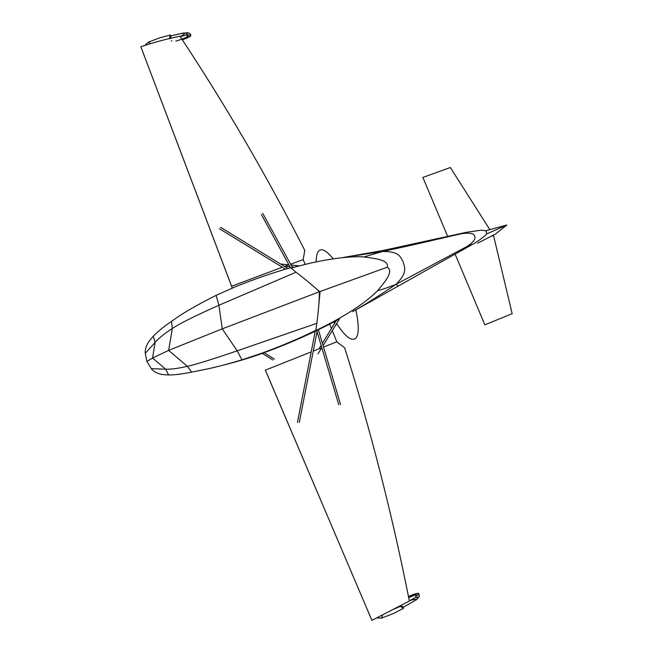 <?xml version="1.0" encoding="UTF-8"?>
<svg xmlns="http://www.w3.org/2000/svg" width="653" height="653" viewBox="0 0 653 653"><rect width="100%" height="100%" fill="white"/><g stroke="black" fill="none" stroke-linecap="round" stroke-linejoin="round"><path stroke-width="0.98" d="M334.034 321.807L334.418 323.415M335.96 324.631L335.536 325.325M334.312 321.66L334.818 322.998M145.301 353.297L155.12 342.409L153.284 336.246L149.178 341.144C146.133 345.657 144.844 349.706 145.301 353.297L146.884 361.501L152.557 358.056L168.645 350.383L222.265 328.843L319.472 291.728L387.27 267.208C389.27 259.984 375.695 258.588 363.982 256.931C357.917 256.523 350.539 256.784 341.854 257.739C331.781 258.849 320.647 260.8 308.469 263.6L291.075 268.008M318.542 307.824L320.052 291.932L316.191 288.675M387.27 267.208C394.02 271.436 385.156 281.378 377.826 290.422C368.406 300.176 353.273 310.755 332.418 322.166L315.742 330.679L316.844 323.308C318.362 311.685 319.244 301.164 319.472 291.728C312.844 285.516 305.024 279.019 296.013 272.228L290.732 267.697C273.117 272.619 254.597 279.011 235.17 286.879L216.11 295.36C196.675 305.163 182.824 313.138 174.555 319.276L171.478 321.39C163.585 326.786 157.52 331.74 153.284 336.246M472.397 244.418L467.589 246.173L396.036 284.316C407.978 272.35 404.607 267.567 403.089 261.633C399.946 256.368 399.228 251.34 382.413 251.487L354.252 255.845M467.589 246.173C473.8 241.732 476.119 238.361 474.551 236.059C474.029 233.423 469.94 232.599 462.283 233.586C452.121 235.619 418.271 244.051 382.413 251.487L363.982 256.931M146.884 361.501L151.349 368.659L165.699 369.19L152.557 358.056L155.12 342.409C158.516 338.409 164.262 333.756 172.351 328.451C179.787 323.513 195.312 315.783 218.918 305.253L296.013 272.228M382.413 251.487L383.335 250.417M151.349 368.659C153.447 371.557 157.112 373.508 162.344 374.512L168.58 374.977L165.699 369.19C170.768 369.402 177.991 368.455 187.378 366.349C196.022 364.374 212.625 359.207 237.186 350.841L316.844 323.308M216.11 295.36L218.918 305.253L222.265 328.843L237.186 350.841L241.961 359.844L261.861 353.183C281.655 345.927 299.76 338.254 316.183 330.165M241.961 359.844C226.085 364.562 213.555 367.794 204.397 369.557L191.615 372.128C182.293 374.03 174.612 374.977 168.58 374.977M222.893 365.239C240.312 360.815 248.311 358.187 258.368 354.767L261.861 353.183M341.854 257.739L383.303 250.426L467.058 232.166L481.212 230.199C485.073 230.419 486.779 231.031 486.338 232.052L486.542 233.643C487.179 234.558 477.857 241.577 472.478 244.369L352.644 311.685C364.798 304.739 379.262 295.621 396.036 284.316L397.897 285.851M332.483 322.615L338.532 319.423M467.058 232.166L462.283 233.586M396.036 284.316C386.388 288.153 380.315 290.185 377.826 290.422M486.379 234.06L506.777 225.048L485.416 230.819M495.537 234.019L477.702 243.169M311.203 351.902L265.371 370.153L371.892 620.342L409.382 601.054C392.086 513.911 370.512 429.494 344.645 347.804L336.785 341.846L323.521 347.061M282.308 267.224L231.611 286.259L232.28 288.087L140.844 46.747C153.553 42.461 166.597 38.951 179.959 36.225L179.959 36.225C225.007 104.219 266.612 175.592 304.78 250.352L303.196 259.649L305.188 264.375M329.667 324.068L331.455 328.492M332.304 330.589L336.785 341.846M303.196 259.649L290.618 264.212M288.153 265.102L284.537 266.416M231.611 286.259L140.844 46.747L231.603 286.267M320.974 348.057L313.252 351.102M265.338 370.178L371.908 620.35M409.382 601.054L409.382 601.054C392.029 513.682 370.447 429.266 344.645 347.804M485.416 324.623L512.164 313.718L485.416 324.623M450.341 167.511L489.766 229.546L450.341 167.511L422.891 177.436M493.513 235.431L512.164 313.718L493.513 235.431L491.538 236.166M316.974 331.43L317.236 330.434L318.386 329.7M317.236 330.434L315.921 330.883M145.464 44.837L148.255 42.2L159.454 37.939L170.131 35.033L171.021 35.842L170.319 38.511M170.131 35.033L169.527 38.698M171.021 35.842L183.713 32.968M184.775 33.27C184.53 34.111 183.003 35.213 180.195 36.576M187.909 36.258L186.04 35.066L187.117 33.425M180.22 36.617L186.04 35.066M187.084 32.715L180.506 33.719L187.15 32.723C189.46 33.058 190.635 33.776 190.692 34.887L188.382 35.082L186.431 33.197M186.864 32.691L188.472 32.936M175.877 41.115L187.974 37.254L182.35 39.849L186.734 38.176M188.382 35.082L186.978 36.821L187.974 37.254L190.545 35.801L190.692 34.887L190.545 35.801M190.603 35.695C191.305 35.752 190.056 36.56 186.864 38.119L186.685 38.2M171.282 40.87L171.853 40.87M377.483 617.975L381.54 618.122L393.196 613.616L403.448 608.384L400.02 606.106M403.448 608.384L403.513 607.102L416.532 599.691C415.928 599.046 413.684 599.356 409.798 600.613L409.333 600.784M408.566 596.915L415.275 593.944L414.753 594.761L417.096 595.12L417.014 597.985L418.002 598.238L417.651 597.854M403.513 607.102L400.787 605.69M416.532 599.691L418.932 596.981L419.071 593.871L417.096 595.12M419.373 595.993L418.932 596.981M418.149 593.259L414.426 594.042L418.002 593.242L419.071 593.871L418.002 593.242M417.243 597.577L415.577 597.397L415.781 594.548M414.916 594.083L415.381 594.189M408.476 596.491L414.426 594.042L408.476 596.499M409.798 600.613L415.577 597.397M355.852 309.873C359.354 326.761 359.019 336.409 354.84 338.801C350.734 340.948 344.67 335.854 336.654 323.513M316.199 261.902C316.199 256.245 317.072 252.597 318.819 250.972C321.627 247.928 326.435 250.556 333.242 258.849M334.516 321.554L334.548 323.439M335.895 324.745L335.854 325.414M171.478 321.39L172.351 328.451L168.645 350.383L187.378 366.349L191.615 372.128M258.645 354.669C285.41 345.094 310.085 334.377 332.671 322.517L332.418 322.166M231.586 286.283L140.836 46.771M304.78 250.352C266.726 175.796 225.122 104.415 179.959 36.225M265.363 370.161L371.9 620.35L265.347 370.169M148.255 42.2L150.435 43.449M181.852 39.09L187.689 36.862M392.779 609.616L400.379 606.351M381.54 618.122L382.495 615.412M416.034 594.54L408.705 597.642M506.687 225.13L495.423 234.109M422.875 177.428L447.583 236.198M484.853 324.851L455.182 254.278M292.487 267.624L262.735 213.351M261.38 214.486L290.479 267.771M219.465 228.746L285.524 269.191M220.616 227.366L287.932 268.497M318.386 329.765L340.556 404.509M338.776 404.729L317.04 331.724M297.482 422.352L315.236 331.218M299.319 422.344L317.195 330.949M299.196 265.861L291.083 265.053M288.879 264.832L281.37 264.081M294.201 267.167L292.12 266.955M289.916 266.734L285.034 266.236M339.462 318.933L323.08 345.584M321.79 347.682L318.003 353.844M336.271 320.631L322.394 343.274M321.105 345.38L318.982 348.849M264.187 352.702L274.391 359.134M262.253 353.395L272.807 359.983"/></g></svg>

